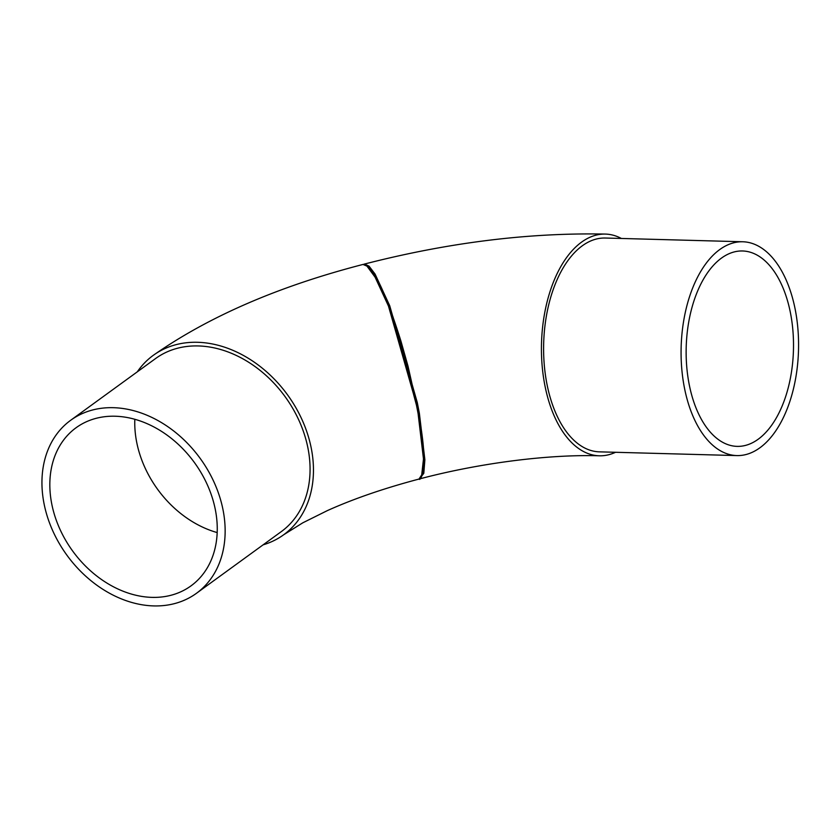 <?xml version="1.0" encoding="UTF-8"?>
<svg xmlns="http://www.w3.org/2000/svg" width="840" height="840" viewBox="0 0 840 840"><rect width="100%" height="100%" fill="white"/><g stroke="black" fill="none" stroke-linecap="round" stroke-linejoin="round"><path stroke-width="1.26" d="M263.099 544.845A110.901 85.386 -126 0 0 283.689 534.755A110.901 85.386 -126 0 0 311.136 447.573A110.901 85.386 -126 0 0 246.183 357.021A110.901 85.386 -126 0 0 153.258 355.352A110.901 85.386 -126 0 0 137.309 371.826M153.258 355.352C208.551 316.606 278.46 286.304 363.006 264.442L367.752 266.438L373.8 274.365L388.458 306.054L416.042 402.959L418.1 413.584L423.612 460.068L422.552 473.603L418.992 479.062C384.069 488.303 353.514 498.824 327.327 510.626L302.831 522.795L283.689 534.755M615.542 452.288A110.901 60.89 -88.4 0 1 599.329 455.794A110.901 60.89 -88.4 0 1 545.107 386.547A110.901 60.89 -88.4 0 1 605.356 234.077A110.901 60.89 -88.4 0 1 621.348 238.455M605.356 234.077C528.518 232.543 448.151 242.55 364.266 264.107L369.012 266.112L375.06 274.05L389.718 305.739L417.302 402.633L419.36 413.259L424.872 459.753L423.801 473.288L419.601 478.842M215.208 509.019A97.745 75.254 54 0 1 191.016 585.858A97.745 75.254 54 0 1 109.116 584.388A97.745 75.254 54 0 1 51.88 504.578A97.745 75.254 54 0 1 76.073 427.749A97.745 75.254 54 0 1 157.972 429.209A97.745 75.254 54 0 1 215.208 509.019M44.184 504.368A106.953 82.352 54 0 1 70.655 420.294A106.953 82.352 54 0 1 160.272 421.89A106.953 82.352 54 0 1 222.905 509.229A106.953 82.352 54 0 1 196.434 593.313A106.953 82.352 54 0 1 106.817 591.707A106.953 82.352 54 0 1 44.184 504.368M70.655 420.294L155.578 358.544A106.953 82.352 54 0 1 245.196 360.15A106.953 82.352 54 0 1 307.829 447.489A106.953 82.352 54 0 1 281.369 531.562L196.434 593.313M421.512 476.606L423.917 455.144L418.688 413.826M790.272 311.997A97.745 53.666 91.6 0 0 742.476 250.971A97.745 53.666 91.6 0 0 689.377 385.35A97.745 53.666 91.6 0 0 737.174 446.376A97.745 53.666 91.6 0 0 790.272 311.997M684.621 388.805A106.953 58.716 91.6 0 0 736.922 455.584A106.953 58.716 91.6 0 0 795.029 308.543A106.953 58.716 91.6 0 0 742.728 241.763A106.953 58.716 91.6 0 0 684.621 388.805M742.728 241.763L605.251 238.025A106.953 58.716 91.6 0 0 547.145 385.067A106.953 58.716 91.6 0 0 599.445 451.846L736.922 455.584M419.36 413.259L418.572 413.175L393.068 317.079L378.315 281.568L366.408 265.356M134.831 419.286A97.745 75.254 -126 0 0 136.815 442.838A97.745 75.254 -126 0 0 217.182 532.571M363.006 264.442L366.314 265.062C366.849 264.327 369.716 267.75 374.913 275.342C382.074 286.786 390.726 308.647 400.88 340.914L408.041 366.272L418.582 413.217C421.312 428.096 423.034 440.927 423.749 451.689C424.274 459.764 424.179 466.127 423.465 470.778C421.533 477.593 420.042 480.354 418.992 479.062M599.329 455.794C549.864 454.241 481.383 462.641 420.242 478.737M364.266 264.107L363.657 264.338"/></g></svg>
